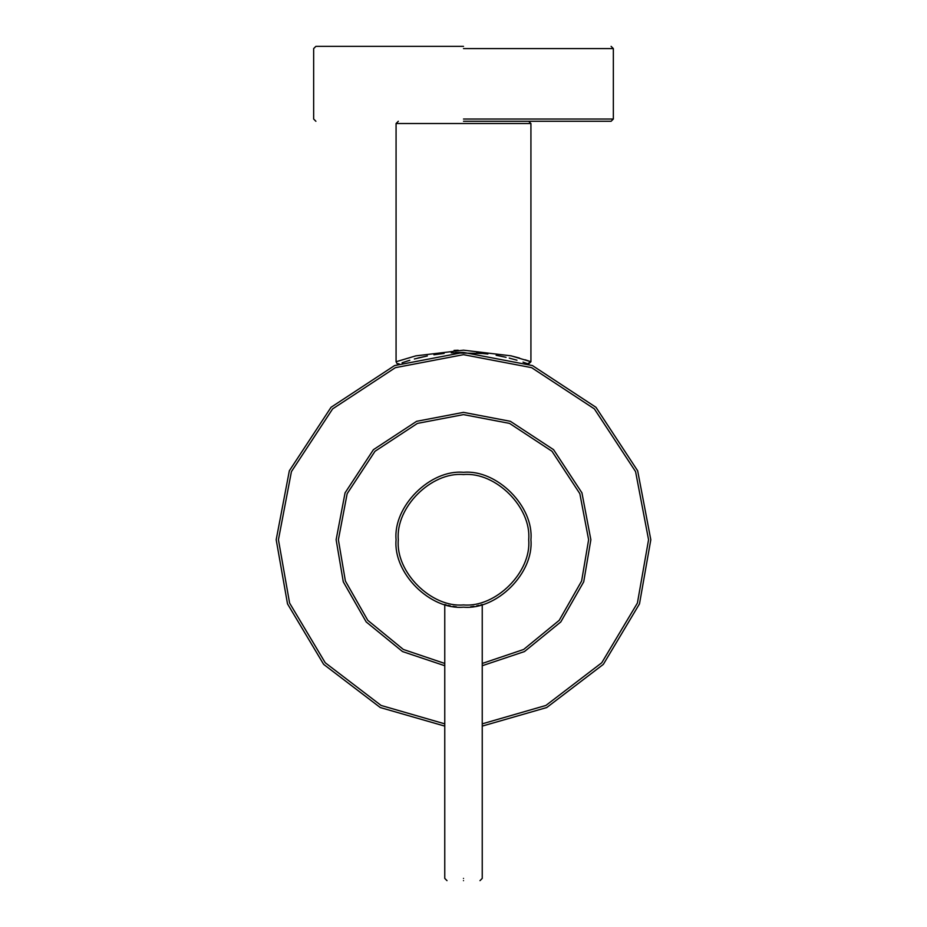 <?xml version="1.0" encoding="UTF-8"?>
<svg xmlns="http://www.w3.org/2000/svg" width="927" height="927" viewBox="0 0 927 927"><rect width="100%" height="100%" fill="white"/><g stroke="black" fill="none" stroke-linecap="round" stroke-linejoin="round"><path stroke-width="1.39" d="M444.763 726.108L380.279 707.544L323.65 664.358L287.509 603.871L276.188 539.734L289.34 470.789L331.043 407.289L394.554 365.574L463.5 352.422L532.446 365.574L595.957 407.289L637.66 470.789L650.812 539.734L639.491 603.871L603.35 664.358L546.721 707.544L482.237 726.108M463.5 607.173C430.14 610.186 393.048 573.095 396.072 539.734C393.048 506.374 430.14 469.294 463.5 472.307C496.86 469.294 533.952 506.374 530.928 539.734C533.952 573.095 496.86 610.186 463.5 607.173M482.237 604.52L480.8 604.914L482.237 604.52L482.237 878.402L479.989 880.65M479.039 605.354L476.745 605.852L479.039 605.354M473.964 606.351L470.684 606.791L473.964 606.351M456.316 606.791L453.036 606.351L456.316 606.791M450.255 605.852L447.961 605.354L450.255 605.852M446.2 604.914L444.763 604.52L446.2 604.914M444.763 665.725L402.527 651.565L366.2 621.936L343.28 581.832L336.13 539.734L345.064 492.851L373.43 449.665L416.617 421.31L463.5 412.364L510.383 421.31L553.57 449.665L581.936 492.851L590.87 539.734L583.72 581.832L560.8 621.936L524.473 651.565L482.237 665.725M463.5 880.65C484.751 880.65 484.751 880.65 463.5 880.65C442.249 880.65 442.249 880.65 463.5 880.65M463.5 46.35L315.898 46.35L463.5 46.35M463.5 121.275L611.102 121.275L463.5 121.275M528.691 121.275L530.928 123.523L396.072 123.523L396.072 361.739L415.817 355.864L463.5 350.174L511.159 355.852L530.928 361.739L528.622 363.987L527.625 363.743L530.939 361.739L525.076 359.757M527.567 363.72L526.733 363.419M526.606 363.372L523.037 362.133M516.93 360.209L509.247 358.089M506.061 357.324L496.142 355.284M483.593 353.5L451.217 352.828M444.114 353.43L433.929 354.774M427.347 355.945L417.892 358.054M409.699 360.313L404.102 362.086M402.086 362.781L409.804 360.279M414.357 358.981L427.22 355.968M439.074 354.021L444.126 353.43M455.505 352.596L462.99 352.422M476.64 352.886L487.88 354.021M499.815 355.98L504.184 356.895M509.34 358.123L516.965 360.209M523.106 362.156L527.544 363.708M519.479 358.065L510.696 355.748M458.193 350.244L454.079 350.394M482.237 723.848L545.887 705.459L601.75 662.77L637.405 603.048L648.564 539.734L635.574 471.611L594.358 408.877L531.623 367.66L463.5 354.67L395.377 367.66L332.642 408.877L291.426 471.611L278.436 539.734L289.595 603.048L325.25 662.77L381.113 705.459L444.763 723.848M482.237 663.454L523.639 649.468L559.213 620.337L581.623 581.009L588.622 539.734L579.838 493.674L551.982 451.264L509.56 423.396L463.5 414.612L417.44 423.396L375.018 451.264L347.161 493.674L338.378 539.734L345.377 581.009L367.787 620.337L403.361 649.468L444.763 663.454M463.5 604.925C495.748 607.834 531.6 571.994 528.691 539.734C531.6 507.486 495.748 471.634 463.5 474.554C431.252 471.634 395.4 507.486 398.309 539.734C395.4 571.994 431.252 607.834 463.5 604.925M463.5 878.402C439.34 878.402 439.34 878.402 463.5 878.402C487.66 878.402 487.66 878.402 463.5 878.402M463.5 119.027L613.35 119.027L463.5 119.027M463.5 48.598L613.35 48.598L463.5 48.598M444.763 604.52L444.763 878.402L447.011 880.65M315.898 121.275L313.65 119.027L313.65 48.598L315.898 46.35M611.102 121.275L613.35 119.027L613.35 48.598L611.102 46.35M396.072 361.739L397.023 363.581L399.131 363.836M396.072 123.523L398.309 121.275M530.928 123.523L530.928 361.739"/></g></svg>
